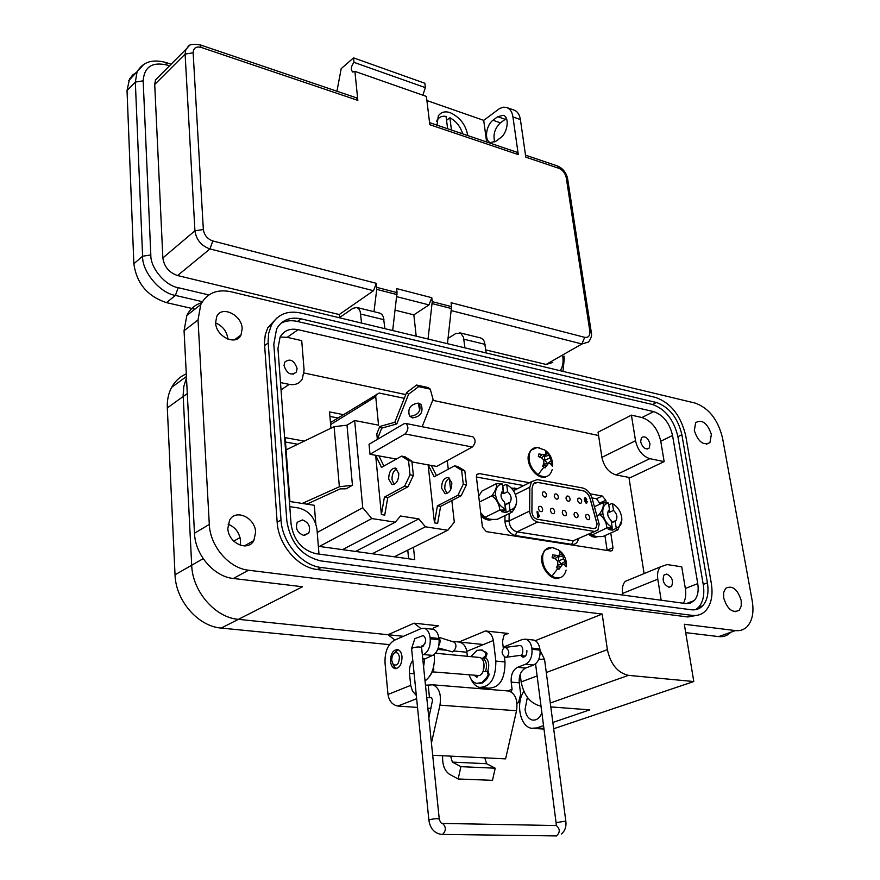 <?xml version="1.0" encoding="UTF-8"?>
<svg xmlns="http://www.w3.org/2000/svg" width="880" height="880" viewBox="0 0 880 880"><rect width="100%" height="100%" fill="white"/><g stroke="black" fill="none" stroke-linecap="round" stroke-linejoin="round"><path stroke-width="1.32" d="M329.923 416.416L337.898 417.978L329.923 416.416M407.759 550.121L408.639 558.778L407.759 550.121M285.494 442.024L297.759 444.246L285.494 442.024M591.987 497.915L596.541 498.74L600.215 504.042M476.399 477.026L523.732 485.584M604.934 535.601L607.156 550.473M628.936 477.422L644.105 573.584M304.095 373.01L405.768 394.592M432.707 400.312L598.576 435.512M330.946 428.197L329.538 411.906L343.299 414.623M413.468 547.294L414.744 559.625L318.362 546.304M315.799 523.864L314.303 505.307L289.949 501.523L285.164 437.624L304.238 441.111M610.764 533.005L612.997 547.712L612.392 550.396L610.577 551.001L486.299 531.619L482.438 527.12L476.377 476.828L476.905 474.408L479.248 473.561L529.43 482.724M590.084 493.801L602.294 496.034L605.814 500.236L606.166 502.612M552.167 469.689C549.945 476.861 545.27 478.533 538.131 474.705C531.289 469.293 528.33 462.539 529.254 454.432C530.409 449.823 533.082 447.491 537.262 447.458L539.286 447.755M546.876 452.309L548.042 453.233L552.299 462.891L551.771 465.52L550.506 463.793L548.548 463.221L545.039 467.907L542.63 466.312L543.884 463.298L543.807 460.064L541.453 457.754L538.351 456.577L538.901 453.948L544.874 454.883L545.93 453.387L545.655 451.627L546.876 452.309L544.863 450.054L537.262 447.458L530.607 450.406L528.539 454.729C525.668 464.948 537.086 479.743 545.765 476.96M549.758 463.551L552.299 462.891M546.667 465.146L542.641 466.29M548.548 463.221L544.115 464.2L542.85 465.828M551.122 460.757L547.58 463.441M549.604 458.04L544.918 460.317L547.272 463.232M548.691 455.246L544.423 456.753L544.918 460.317M548.042 453.233L544.654 455.62L544.423 456.753M544.874 454.883L541.53 457.82M542.08 454.718L539.209 456.874M566.137 570.119C563.926 577.819 559.174 579.854 551.903 576.202C544.918 570.867 541.871 563.893 542.773 555.269C544.126 549.758 547.261 547.173 552.167 547.514L553.96 547.91M560.769 552.673L561.968 553.575L563.596 558.767L566.335 563.563L566.181 565.037L565.807 566.368L564.531 564.751L562.551 564.311L558.976 569.272L556.512 567.721L557.799 564.597L557.711 561.231L555.302 558.866L552.123 557.667L552.673 554.851L558.778 555.687L559.834 554.004L559.526 552.013L560.769 552.673L558.338 549.835L552.167 547.514L544.577 550.297L542.025 555.544C539.319 565.983 549.978 580.547 558.789 578.303M562.848 564.366L566.335 563.563M560.637 566.401L556.699 567.303M562.551 564.311L557.975 565.037L557.227 566.071M565.147 561.506L561.176 563.838L562.045 564.388M563.596 558.767L558.767 560.89L561.176 563.838M562.65 555.808L558.25 557.139L558.767 560.89M561.968 553.575L558.481 555.94L558.25 557.139M558.778 555.687L555.159 558.591L554.312 558.459M555.929 555.621L552.684 557.854M577.61 500.302L577.995 498.465C579.623 497.541 580.866 498.399 581.746 501.039L581.361 502.887C579.733 503.811 578.49 502.953 577.61 500.302M562.287 512.666L562.683 510.796C564.344 509.839 565.609 510.697 566.5 513.381L566.104 515.262C564.443 516.219 563.167 515.35 562.287 512.666M538.417 508.585L538.813 506.726C540.518 505.714 541.827 506.583 542.729 509.322L542.322 511.181C540.617 512.193 539.319 511.324 538.417 508.585M554.213 496.133L554.598 494.307C556.259 493.328 557.546 494.186 558.437 496.881L558.052 498.718C556.391 499.697 555.104 498.828 554.213 496.133M542.311 494.01L542.696 492.184C544.379 491.183 545.677 492.052 546.579 494.769L546.194 496.606C544.511 497.596 543.213 496.738 542.311 494.01M565.983 498.234L566.368 496.397C568.007 495.44 569.272 496.309 570.163 498.971L569.767 500.819C568.128 501.765 566.863 500.896 565.983 498.234M550.418 510.631L550.814 508.772C552.497 507.782 553.784 508.651 554.686 511.368L554.279 513.227C552.596 514.217 551.309 513.348 550.418 510.631M574.013 514.668L574.409 512.798C576.048 511.863 577.302 512.721 578.182 515.383L577.786 517.264C576.147 518.188 574.893 517.33 574.013 514.668M585.618 516.648L586.014 514.778C587.631 513.865 588.863 514.723 589.732 517.352L589.336 519.233C587.719 520.146 586.487 519.288 585.618 516.648M515.328 494.395L529.826 487.179L531.509 481.69L537.306 479.6L582.56 487.96C587.037 489.203 590.227 492.69 592.13 498.421L599.181 524.172L597.938 530.024L573.265 540.76L594.825 531.421M595.276 528.44L596.156 527.758L596.981 523.864L590.04 498.564C588.621 494.263 586.223 491.645 582.857 490.721L537.581 482.416L534.754 482.746M597.08 523.82L596.255 527.714L593.692 528.605L537.196 519.244C534.061 518.232 532.301 515.779 531.916 511.885L532.081 488.048L533.346 483.923L537.68 482.361L582.956 490.677C586.322 491.601 588.709 494.219 590.139 498.52L597.08 523.82M504.988 515.592L504.911 521.037C505.67 528.693 509.146 533.533 515.35 535.546L571.714 544.357C575.19 544.786 577.445 542.927 578.501 538.78M517.748 488.587L511.346 488.092M571.714 544.357L573.265 540.76L516.912 531.85L537.57 522.071C532.862 520.553 530.222 516.868 529.65 511.027L509.08 520.96C509.608 526.735 512.226 530.365 516.912 531.85L515.35 535.546M529.826 487.179L529.65 511.027M537.57 522.071L594.099 531.366M587.235 501.721L586.157 503.283L584.309 500.269L584.529 498.003L585.409 497.717L586.773 499.356L585.123 498.718L585.013 500.082L585.728 499.763L587.235 501.721L586.63 503.261M539.418 515.174L539.561 516.263L537.801 517.396L537.042 511.709L537.9 511.852L538.45 515.9L539.418 515.174L539.363 516.34M585.728 499.763L587.037 501.82M585.013 500.082L585.123 498.718M585.409 497.717L586.553 499.356M539.286 516.395L538.318 517.484M538.45 515.9L537.9 511.852M537.053 511.841L537.702 511.951M586.135 502.37L585.068 501.446L585.376 500.742M585.068 501.446L585.717 500.654L586.344 502.249L585.266 501.347M509.476 486.398L506.715 484.748C512.017 487.498 515.262 492.162 516.461 498.762C516.967 505.263 514.789 509.014 509.949 510.026L509.641 510.774L512.05 512.149C515.339 507.606 516.868 503.833 516.637 500.819M496.441 483.626C497.145 486.508 495.638 490.556 491.909 495.748C496.727 499.411 499.345 504.185 499.752 510.092L505.153 510.015L505.461 509.278C500.093 506.539 496.815 501.831 495.616 495.143C495.165 488.598 497.376 484.869 502.249 483.945L496.441 483.626L481.91 491.062L478.709 496.232M502.249 483.945L503.14 490.941L501.908 491.942C500.159 495.462 501.039 498.894 504.57 502.227L505.461 509.278M512.05 512.149L497.365 519.31C491.282 519.706 487.223 519.079 485.188 517.407L480.722 512.875M506.264 484.385L502.524 486.068M495.616 495.143L491.909 495.748L479.413 502.051M505.153 510.015L501.699 511.72L506.176 512.468L509.641 510.774M485.1 517.319L499.752 510.092M501.49 492.613L503.789 493.647L507.606 491.722L506.715 484.748M502.843 486.134L503.789 493.647M509.949 510.026L509.047 502.986L505.219 504.878L506.176 512.468M509.047 502.986L510.235 502.018C512.006 498.498 511.126 495.066 507.606 491.722M613.888 504.493L612.502 503.756C617.342 506.33 620.4 510.763 621.676 517.055C622.336 523.259 620.499 526.867 616.187 527.868L615.89 528.572L617.892 529.837L621.863 519.915M603.009 502.744C604.032 505.538 602.8 509.41 599.324 514.36C604.054 517.858 606.551 522.401 606.804 527.978L611.842 527.901L612.15 527.186C607.255 524.634 604.164 520.157 602.888 513.788C602.272 507.54 604.142 503.965 608.476 503.03L603.009 502.744L594.44 506.737M608.476 503.03L609.488 509.707L608.641 510.389C606.881 513.733 607.717 517.099 611.127 520.465L612.15 527.186M591.899 534.677L590.678 533.753L592.13 534.941L606.804 527.978M617.892 529.837L602.976 536.481C597.498 536.855 593.879 536.349 592.13 534.941M612.04 503.404L608.762 504.922M602.888 513.788L596.86 515.493M611.842 527.901L608.333 529.474L612.37 530.145L615.89 528.572M608.058 511.346L609.642 512.193L613.525 510.411L612.502 503.756M609.29 509.817L609.642 512.193M611.985 527.582L612.37 530.145M616.187 527.868L615.164 521.158L611.479 522.819M615.164 521.158L615.978 520.498C617.749 517.154 616.935 513.799 613.525 510.411M589.138 533.984L594.638 536.833L597.949 536.558C595.056 537.834 591.932 537.053 588.61 534.226M492.327 519.398C488.697 520.828 484.957 519.728 481.118 516.12M478.61 495.385L479.501 494.725M412.5 417.901C420.563 416.647 423.489 412.302 421.289 404.866L418.396 403.117C410.366 404.305 407.407 408.628 409.519 416.075L412.5 417.901M419.353 403.414C421.366 410.817 418.407 415.107 410.476 416.273L409.431 415.954M441.606 488.213L445.005 493.57C449.427 493.394 451.704 489.808 451.825 482.823L448.426 477.499C444.004 477.675 441.727 481.25 441.606 488.213M446.985 493.493L444.785 488.763C444.62 483.461 446.237 479.919 449.647 478.137M388.685 479.072L391.985 484.528C396.341 484.308 398.607 480.634 398.772 473.484L395.483 468.061C391.127 468.281 388.861 471.955 388.685 479.072M394.053 484.385L392.029 479.655C391.897 474.331 393.481 470.712 396.781 468.787M376.816 433.906L377.333 439.285L381.722 428.164L396.814 423.929L394.801 422.29L379.731 426.503L376.816 433.906M342.507 549.637L395.274 522.17L400.521 516.01L418.836 518.892L425.414 526.801L372.229 553.751M451.847 500.588L454.311 522.203L447.799 530.244L425.414 526.801M447.293 460.625L448.272 469.216M449.306 478.269L450.615 489.797M418.264 403.084L419.727 410.443M330.462 422.587L379.203 393.041L404.294 398.321M376.222 394.229L375.738 396.682L330.627 424.567M395.274 522.17L371.789 518.551L362.736 507.727L354.673 420.508L378.543 425.183L375.738 396.682M472.582 436.766L472.912 436.832C475.992 439.758 475.794 443.157 472.307 447.007L436.634 466.422L411.961 461.923M461.626 470.239L463.265 484.22L457.919 495.264L437.404 505.868L434.467 522.863L437.657 523.358L440.594 506.385L461.12 495.803L466.466 484.781L464.827 470.822L457.699 466.444L454.509 465.861L461.626 470.239L464.827 470.822M434.467 522.863L428.131 464.871L434.192 476.795L454.509 465.861M396.33 459.074L369.996 454.267L369.039 444.279L404.03 423.742L405.801 423.467L472.912 436.832M408.529 460.548L410.014 474.826L404.657 486.167L384.406 497.156L381.381 514.569L384.725 515.086L387.75 497.706L408.023 486.739L413.38 475.42L411.873 461.153L404.91 456.731L401.566 456.115L408.529 460.548L411.873 461.153M381.381 514.569L375.65 455.301L381.502 467.445L401.566 456.115M286.088 449.889L334.114 426.668L347.006 425.183L354.673 420.508M347.006 425.183L352.44 485.265L346.159 488.807L340.219 488.873L306.9 504.152M317.24 532.455L362.736 507.727M319.374 546.447L371.789 518.551M418.836 518.892L355.553 551.441M394.317 556.798L447.799 530.244M302.247 503.437L339.361 486.761L352.44 485.265M472.307 447.007L405.097 433.939L369.996 454.267M405.097 433.939C408.551 429.935 408.782 426.448 405.801 423.467M383.889 466.103L378.961 455.906M410.014 474.826L413.38 475.42M404.657 486.167L408.023 486.739M384.406 497.156L387.75 497.706M436.458 475.574L431.288 465.443M463.265 484.22L466.466 484.781M457.919 495.264L461.12 495.803M437.404 505.868L440.594 506.385M396.814 423.929L408.606 394.196L418.649 386.628L430.243 389.136L428.164 387.563L416.592 385.044L406.56 392.59L394.801 422.29M379.731 426.503L381.722 428.164M408.606 394.196L406.56 392.59M418.649 386.628L416.592 385.044M430.243 389.136L433.07 399.399L422.136 426.712M466.895 652.256L453.981 650.991M445.39 650.144L437.734 649.385M389.411 644.633L221.21 628.078C198.165 626.45 175.692 600.677 175.032 574.783L167.31 407.891C166.991 400.18 168.443 393.338 171.644 387.343C175.098 381.095 179.971 376.607 186.285 373.89M403.425 636.306L238.392 619.344C215.204 617.606 192.456 591.437 191.697 565.246L183.139 395.043L183.766 386.639L186.483 377.762L183.766 386.639L183.194 396.495L187.286 393.558M504.383 646.69L503.129 646.558L504.383 646.69M483.472 644.534L451.297 641.223L458.964 642.015L485.441 630.971L508.211 633.457L504.075 635.052L502.502 641.443L503.316 648.153M428.835 717.871L432.619 699.831L431.123 697.422L426.745 697.598M526.9 650.65C526.922 654.896 525.536 657.041 522.731 657.107L520.916 655.611M401.995 656.612C401.907 664.411 399.531 668.382 394.834 668.547C392.48 667.733 391.05 665.368 390.566 661.452C390.654 653.697 393.041 649.726 397.727 649.572C400.07 650.375 401.489 652.718 401.995 656.612M424.963 643.599L421.762 647.141M442.662 755.733C442.211 764.687 444.532 770.891 449.614 774.345L458.128 778.987L492.481 780.329L495.22 768.207L486.585 763.708L484.803 757.834L505.615 758.868L516.516 710.743C517.968 700.458 515.515 693.902 509.146 691.053L507.045 690.888M425.469 685.201L432.96 684.816C439.175 687.72 441.507 694.507 439.967 705.155L431.431 743.028M432.685 755.238L484.803 757.834M458.128 778.987L460.911 766.656L452.375 762.102L450.637 756.129M421.96 751.399L421.366 751.08L421.751 749.353M428.219 685.432L429.495 697.807M511.104 691.878L512.072 689.271L511.192 682.121L519.244 682.814L520.674 694.265L518.551 702.405L517.011 703.593M460.911 766.656L495.22 768.207M416.317 695.475L412.511 691.13L410.696 685.366L409.497 673.343L414.128 673.75M430.969 708.4L427.834 708.169M417.527 707.443L397.859 706.046C392.447 705.001 389.158 701.14 387.992 694.474L385.044 663.168C384.659 651.915 387.794 644.281 394.427 640.244L421.014 628.617L414.073 623.172L438.383 625.823L433.675 627.748L432.773 629.222M487.883 689.315L487.74 688.094M519.244 682.814C518.815 675.51 520.949 670.593 525.624 668.063L533.555 665.027C538.307 662.453 540.463 657.481 540.023 650.111L539.858 648.934C539.066 644.072 537.053 641.113 533.797 640.068L532.312 639.914M525.624 668.063L517.572 667.304C512.897 669.845 510.774 674.784 511.192 682.121M412.786 660.33C410.212 663.861 409.123 668.195 409.497 673.343M422.851 659.846L432.553 655.391C437.228 652.663 439.395 647.438 439.076 639.727L438.944 638.495C438.24 633.402 436.315 630.333 433.169 629.266L431.717 629.101M422.367 655.094L423.687 654.544C428.351 651.805 430.529 646.558 430.221 638.814L430.089 637.571C429.396 632.467 427.482 629.387 424.347 628.309L421.014 628.617M517.572 667.304L525.492 664.257C530.244 661.672 532.4 656.678 531.96 649.286L531.817 648.098C531.025 643.214 529.012 640.255 525.767 639.21L522.346 639.474L503.195 647.163M432.916 671.891L479.281 675.587C485.43 673.673 485.705 658.515 479.633 657.481L478.5 657.371M396.352 668.602L394.504 667.238L392.821 663.85M393.767 653.697L398.101 649.693M391.798 660.594C391.666 656.81 392.711 654.214 394.933 652.828C397.309 652.146 398.805 653.653 399.421 657.371C398.948 664.048 396.869 666.369 393.184 664.334L391.798 660.594M483.197 671.143L483.879 663.058M485.463 671.539C487.289 666.039 486.651 661.694 483.56 658.504M478.115 683.617L482.471 682.935L486.541 679.47L489.159 674.718L488.345 671.737L487.223 671.627M481.932 658.944L485.309 655.952L486.013 653.686L485.529 652.498L481.481 649.99L477.004 650.342L470.789 656.623M469.205 675.081C470.745 679.668 473.176 682.451 476.509 683.419L482.064 682.506L486.948 677.171L488.136 674.619L487.311 671.638L483.076 671.429M482.394 659.527L486.332 656.051L487.036 653.785L486.552 652.597L480.986 649.88M478.016 675.862L476.564 677.094L474.551 675.554M477.202 676.995L475.574 675.642M429.308 676.775L433.829 669.801L433.554 667.073M438.262 647.922L452.694 651.904C456.302 648.549 456.885 645.326 454.454 642.224L454.245 642.158M518.738 645.667L520.113 645.579C524.04 645.931 523.138 656.018 520.564 655.347L505.593 657.349C501.501 654.577 501.05 651.299 504.229 647.537L505.362 647.383C509.443 650.166 509.894 653.444 506.704 657.195M438.867 645.436C440.484 642.246 440.462 639.573 438.801 637.428M723.712 597.993C727.419 609.411 732.589 613.492 739.233 610.236L741.235 606.133L741.202 600.457C737.473 589.05 732.281 585.013 725.637 588.335L723.69 592.394L723.712 597.993M694.309 430.595C698.225 441.925 703.439 445.907 709.94 442.541L711.37 434.434C707.432 423.115 702.207 419.166 695.695 422.598L694.309 430.595M227.964 339.185L227.964 339.163C226.919 331.463 222.805 326.051 215.622 322.927M215.611 322.696C215.809 336.622 236.181 346.324 241.01 334.983L242.176 328.68C241.912 314.831 221.551 305.063 216.7 316.635L215.611 322.696M240.218 545.237L240.537 540.859C239.492 532.686 235.356 527.142 228.118 524.238M227.843 528.352C228.096 543.048 247.896 552.222 253.836 540.584L255.629 532.257C255.31 517.616 235.488 508.409 229.537 520.344L227.843 528.352M541.882 712.855C539.572 718.245 536.371 720.643 532.268 720.027C528.374 718.828 525.965 715.33 525.041 709.522L527.373 697.367M541.057 706.409L541.684 713.372M485.144 657.107C488.884 660.44 489.698 665.302 487.575 671.66M640.64 441.826C642.741 447.964 645.601 450.043 649.22 448.074L650.012 443.828C647.911 437.69 645.051 435.622 641.432 437.613L640.64 441.826M668.899 587.224L671.55 586.311C673.673 580.965 672.078 576.884 666.754 574.068L664.048 575.003C661.958 580.36 663.575 584.43 668.899 587.224M303.633 535.348L308.792 533.027C310.816 526.801 308.704 522.445 302.445 519.926L297.22 522.291C295.24 528.528 297.374 532.873 303.633 535.348M284.042 365.662C286.979 373.879 291.093 376.002 296.395 372.009L297.088 368.445C294.14 360.217 290.015 358.127 284.713 362.153L284.042 365.662M230.769 291.709L695.167 403.084C708.851 408.045 717.97 419.65 722.513 437.899L752.235 600.952C754.094 612.315 752.356 620.906 747.032 626.736C743.875 629.816 740.025 631.103 735.449 630.586L684.321 624.25L693.792 681.538L628.485 675.356C617.65 672.87 610.61 664.301 607.387 649.638L602.173 614.064L248.556 570.218C229.097 568.326 210.045 546.216 209.297 524.403L198.033 319.946L200.761 304.579C206.899 293.205 216.898 288.915 230.769 291.709M276.881 317.999L267.817 327.679L265.276 334.73L264.429 342.749L277.156 522.192C278.311 544.731 297.814 567.589 317.317 569.536L687.841 616.968L697.752 615.186M201.74 302.709C194.986 304.733 190.025 308.99 186.835 315.469L184.063 330.715L198.033 319.946M394.889 640.035L388.014 634.722L238.392 619.344L302.478 586.751L233.343 578.479C213.994 576.675 195.14 554.862 194.48 533.258L184.063 330.715M552.849 722.458L589.765 709.863L550.803 706.904M541.024 706.156C530.508 703.736 523.886 695.662 521.147 681.923L520.201 674.355M467.346 656.293L466.785 651.354C465.784 646.074 463.177 642.961 458.964 642.015M221.21 628.078L238.392 619.344C215.204 617.606 192.456 591.437 191.697 565.246L183.194 396.495L167.31 407.891M361.581 323.081L360.162 311.333L358.787 308.781L356.829 307.461L352.946 308.319L339.339 317.746M384.89 328.669L383.405 317.031L382.019 314.49L379.72 313.093M464.948 347.864L463.485 337.194L460.636 333.168L455.741 333.542L448.074 338.36M486.178 352.957L484.462 341.77L482.977 339.317L480.579 337.931M730.29 632.731C727.122 635.789 723.25 637.076 718.685 636.592L685.707 632.643M602.173 614.064L535.26 640.673M543.532 725.637L536.723 727.958L543.895 728.431M553.674 728.75L693.792 681.538M300.597 312.983L655.545 397.408C670.824 402.886 680.878 415.613 685.696 435.589L711.315 583.352C713.163 595.221 711.293 604.329 705.694 610.698C702.031 614.449 697.488 616 692.065 615.373L321.255 567.512C301.73 565.532 282.183 542.597 281.006 520.014L268.103 341.561L268.653 333.399L271.447 325.05C277.684 314.314 287.408 310.288 300.597 312.983M423.577 666.886L424.732 658.636M434.247 654.357L434.335 655.204C434.973 667.007 431.871 675.598 425.029 680.977M470.91 678.876C472.912 683.551 475.739 686.389 479.391 687.401C490.413 687.104 495.902 678.326 495.847 661.078L493.372 640.486C492.327 635.129 489.687 631.95 485.441 630.971M504.394 656.909L505.01 661.958C505.076 679.129 499.587 687.874 488.543 688.16L482.163 687.632M523.842 691.383C515.537 703.351 520.069 726.352 531.311 728.266L536.723 727.958M286.836 520.872C290.422 542.85 301.708 556.182 320.716 560.879L691.119 609.752C695.728 610.302 699.589 608.982 702.691 605.781C707.388 600.424 708.961 592.757 707.41 582.78L681.879 434.742C677.809 417.846 669.317 407.088 656.403 402.49L301.07 318.846C289.993 316.624 281.831 320.001 276.584 328.977L273.801 344.223L286.836 520.872M280.929 323.279C285.78 320.672 291.28 320.056 297.418 321.453L652.476 404.492C665.379 409.079 673.86 419.804 677.908 436.656L703.23 584.419C704.77 594.374 703.186 602.03 698.489 607.376L695.651 609.664M685.608 603.526L690.36 603.097L694.254 600.556C697.708 596.596 698.874 590.953 697.752 583.616L672.551 435.479C669.548 422.939 663.245 414.986 653.653 411.609L298.078 329.681C289.938 328.086 283.932 330.572 280.06 337.128L277.948 348.524L291.093 524.227C293.722 540.386 302.038 550.209 316.041 553.696L685.608 603.526M660.759 441.221L664.158 461.626L630.256 477.675L615.956 474.903C608.707 472.593 604.021 466.741 601.898 457.358L598.07 432.19L631.411 415.14L641.96 417.527C651.541 420.86 657.8 428.758 660.759 441.221L672.551 435.479M661.177 600.226L657.789 579.183C657.041 573.881 657.888 569.789 660.341 566.896L667.139 564.564L681.725 566.808L685.344 588.489C686.268 594.396 685.619 599.302 683.386 603.218M280.115 337.04L287.21 337.337L301.719 340.626L304.095 369.941L302.335 378.95C299.486 383.57 295.119 385.385 289.234 384.384L280.5 382.58M664.158 461.626L649.814 458.667C642.532 456.258 637.769 450.274 635.525 440.737L631.411 415.14M622.809 595.056L622.567 593.45C621.874 588.247 622.765 584.21 625.251 581.35L631.158 578.919M289.773 506.638L298.749 508.013C309.001 510.719 315.095 517.924 317.009 529.65L318.989 554.103M436.997 125.147L438.328 115.863C441.177 111.991 445.159 110.946 450.285 112.717C459.965 117.227 465.806 124.839 467.775 135.575M428.043 339.02L432.245 301.664L451.561 306.636L451.099 302.709L584.705 337.337C588.456 337.821 590.172 335.753 589.842 331.122L566.247 177.683C565.191 173.184 562.771 170.082 558.987 168.366L525.8 157.146L520.399 119.57L512.93 116.919L518.287 154.605L429.803 124.696L426.426 96.437L354.904 71.368L357.83 100.375L201.19 47.421C196.086 46.2 193.402 47.993 193.138 52.8L203.346 229.526C204.237 235.169 207.394 238.986 212.806 240.955L376.343 283.338L373.494 290.73L339.229 314.545L177.562 275.55C169.07 272.602 164.175 266.739 162.855 257.95L154.715 84.48L155.496 79.904L159.412 75.966M373.989 311.685L376.728 289.377L376.343 283.338M376.75 287.375L397.045 292.6L396.627 288.596L431.794 297.704L428.967 304.898L413.853 314.853L416.196 336.171M432.245 301.664L431.794 297.704M201.19 47.421L199.87 44.77L356.323 97.801L357.83 100.375M354.904 71.368L352.781 72.05C350.548 69.663 350.955 66.429 353.991 62.359L353.54 57.86L341.198 68.651L336.941 91.234M422.829 95.172L425.37 87.637L353.991 62.359M425.37 87.637L424.842 83.259L353.54 57.86M518.287 154.605L516.615 152.13L429.55 122.617M495.847 141.262L500.61 137.753C507.639 132.946 509.839 116.842 503.184 115.313L497.706 116.688L492.976 120.241C486.035 125.125 483.901 141.009 490.512 142.56L495.847 141.262M512.93 116.919C512.259 112.057 510.158 108.9 506.638 107.47L503.47 107.184L499.675 108.46L483.714 120.351L486.607 141.955M520.399 119.57C519.574 114.499 517.462 111.353 514.074 110.132L507.067 107.624M494.769 141.955C492.822 134.794 494.692 128.425 500.401 122.848L506.385 118.514M447.447 343.673L451.561 306.636M392.678 330.539L397.045 292.6M169.477 65.868L166.936 65.032C152.13 61.666 144.21 66.935 143.176 80.828L150.821 254.969C150.348 267.96 165.308 285.648 178.178 287.683L208.879 294.943M339.504 317.625L339.229 314.545M483.714 120.351L426.91 100.551M552.761 362.439L546.095 364.452L485.782 349.899M560.241 370.722C562.76 366.762 563.607 362.098 562.771 356.73M137.104 71.973L132.748 74.921L129.514 79.068L127.028 90.541L133.859 263.758C136.598 283.382 147.477 296.34 166.485 302.632L194.92 309.144M395.142 310.189L413.853 314.853M436.766 121.462L437.591 119.669C439.428 116.853 442.255 115.775 446.083 116.424L447.612 128.744M446.567 120.318L449.9 117.733C456.236 121.242 460.493 126.61 462.671 133.848M449.9 117.733L451.44 130.031M596.541 498.74L602.294 496.034M600.039 502.931L605.814 500.236M607.134 550.264L612.997 547.712M476.597 474.947L479.248 473.561M543.807 467.225L538.131 474.705M529.342 454.036L528.858 455.675M557.722 568.623L551.903 576.202M543.048 554.136L542.355 556.424M504.911 521.037L509.08 520.96L509.179 513.546M514.657 488.026L515.493 489.698L513.117 490.27M516.538 499.455L516.461 498.762M492.217 519.398L488.477 519.673L481.008 515.196M334.114 426.668L339.361 486.761M175.032 574.783L203.192 558.657M431.453 697.554L430.353 697.477M516.516 710.743L439.967 705.155M452.375 762.102L486.585 763.708M512.072 689.271L507.606 690.932M416.647 698.709L397.859 706.046M410.696 685.366L387.992 694.474M424.776 658.614L422.708 658.427M531.817 648.098L539.858 648.934M540.023 650.111L531.96 649.286M525.492 664.257L533.555 665.027M432.553 655.391L423.687 654.544M430.089 637.571L438.944 638.495M439.076 639.727L430.221 638.814M485.529 652.498L486.552 652.597M485.309 655.952L486.332 656.051M476.388 677.028L477.015 677.072M488.136 674.619L489.159 674.718M432.806 669.702L433.829 669.801M428.901 820.435L429.869 819.599C435.402 818.499 438.537 818.411 439.296 819.346C440.506 822.525 441.595 823.878 442.563 823.427L442.013 823.372M439.252 818.928L421.652 648.131C420.86 646.646 417.824 646.58 412.533 647.933L411.653 649.176M422.015 645.81L423.049 645.645C426.426 641.993 426.536 638.616 423.357 635.514L422.697 635.459M423.357 635.514L414.843 638.649L411.587 648.527L428.868 820.028C430.133 828.52 434.346 833.305 441.485 834.405L442.585 834.383C446.248 830.643 446.237 827.002 442.563 823.427L555.368 825.528M442.442 834.416L556.523 835.923C560.219 832.392 560.153 828.927 556.325 825.539L556.149 823.009M561.462 833.987C564.883 831.028 566.357 826.991 565.906 821.854L564.399 821.315L556.072 822.646L535.557 663.85M565.862 821.502L544.654 660.11L543.136 659.164L538.747 659.406M521.147 681.923L537.119 675.95M546.282 672.518L607.387 649.638M550.286 703.032L628.485 675.356M718.685 636.592L735.449 630.586M194.48 533.258L209.297 524.403M233.343 578.479L248.556 570.218M508.211 633.457L503.954 635.206M388.014 634.722L414.073 623.172M438.383 625.823L433.521 627.935M692.065 615.373L687.841 616.968M321.255 567.512L317.317 569.536M281.006 520.014L277.156 522.192M268.18 342.98L264.539 345.565M240.02 537.559L233.75 541.156M433.169 655.094L434.335 655.204M466.785 651.354L493.372 640.486M495.847 661.078L505.01 661.958M360.712 314.061L383.977 319.726M463.892 339.207L485.089 344.366M297.418 321.453L301.07 318.846M652.476 404.492L656.403 402.49M677.908 436.656L681.879 434.742M703.23 584.419L707.41 582.78M685.344 588.489L697.752 583.616M287.21 337.337L298.078 329.681M641.96 417.527L653.653 411.609M649.814 458.667L615.956 474.903M657.789 579.183L622.567 593.45M281.039 389.862L289.234 384.384M601.898 457.358L635.525 440.737M558.987 168.366L557.282 165.913L525.514 155.144M566.247 177.683L567.776 179.696L591.217 331.859M589.842 331.122L591.36 332.838C592.064 335.258 591.129 338.327 588.577 342.023L581.911 343.981L546.095 364.452M584.705 337.337L581.911 343.981L451.33 310.618M432.256 303.622L451.572 308.572M396.781 296.681L428.967 304.898M376.728 289.377L397.034 294.591M212.806 240.955L209.957 248.941L373.494 290.73M203.346 229.526L194.92 230.802C196.295 239.811 201.3 245.861 209.957 248.941L177.562 275.55M193.138 52.8L185.108 54.087L194.92 230.802L162.855 257.95M189.112 45.826L185.845 49.434L185.108 54.087L154.715 84.48M500.401 122.848L492.976 120.241M497.706 116.688L505.131 119.306M178.178 287.683L175.428 295.416L202.356 301.686M150.821 254.969L142.604 256.212C141.922 271.59 160.072 293.194 175.428 295.416L166.485 302.632M143.176 80.828L135.333 82.082L142.604 256.212L133.859 263.758M166.936 65.032L165.693 62.425C152.009 58.85 142.45 62.106 137.005 72.182L135.333 82.082L127.028 90.541M143.968 64.218L128.722 80.685M562.804 356.708L564.311 358.325L562.958 371.371M612.392 550.396L610.907 551.034M552.431 466.301C552.827 459.679 550.605 454.476 545.765 450.692M566.412 566.764C566.808 559.724 564.399 554.268 559.185 550.396M515.229 489.841L513.073 490.204M580.349 503.36L581.361 502.887M565.048 515.757L566.104 515.262M541.222 511.709L542.322 511.181M557.007 499.224L558.052 498.718M545.127 497.123L546.194 496.606M568.744 501.303L569.767 500.819M553.201 513.744L554.279 513.227M576.752 517.737L577.786 517.264M588.324 519.706L589.336 519.233M531.509 481.69L513.436 490.743M504.878 504.669L510.235 502.018M614.394 504.834L613.712 504.328M611.446 522.555L615.978 520.498M419.507 403.48L421.289 404.866M445.643 493.68L445.005 493.57M392.612 484.638L391.985 484.528M186.417 376.53L171.644 387.343M523.402 657.173L522.731 657.107M395.989 668.646L394.834 668.547M509.146 691.053L432.96 684.816M510.928 691.779L511.478 691.581M533.797 640.068L525.767 639.21M433.169 629.266L424.347 628.309M394.933 652.828L397.122 650.001M479.633 657.481L435.435 653.213M486.343 658.119L484.22 657.921M393.184 664.334L394.504 667.238M482.504 650.089L481.481 649.99M488.345 671.737L487.311 671.638M421.498 647.427L421.278 646.393M422.345 645.821L423.775 645.964M540.045 650.309L544.588 659.549M519.827 655.501L525.448 656.062M438.768 637.263L454.454 642.224M505.362 647.383L519.827 645.535M739.233 610.236L735.075 611.776M709.94 442.541L706.398 444.213M241.01 334.983L234.311 339.889M253.836 540.584L244.321 545.952M534.149 720.159L532.268 720.027M649.22 448.074L647.163 449.064M671.55 586.311L669.185 587.246M308.792 533.027L304.425 535.403M296.395 372.009L293.018 374.286M200.761 304.579L186.835 315.469M267.817 327.679L271.447 325.05M380.028 313.17L356.829 307.461M480.898 338.008L459.756 332.805M543.983 729.091L534.38 728.464M698.489 607.376L702.691 605.781M694.254 600.556L686.334 603.592M660.341 566.896L625.251 581.35M557.282 165.913C562.639 168.113 566.082 172.337 567.622 178.596M199.87 44.77C185.911 43.241 189.365 46.915 185.845 49.434L155.496 79.904M171.127 64.207L165.693 62.425M563.97 356.048L564.179 357.445M437.591 119.669L436.876 120.23"/></g></svg>
